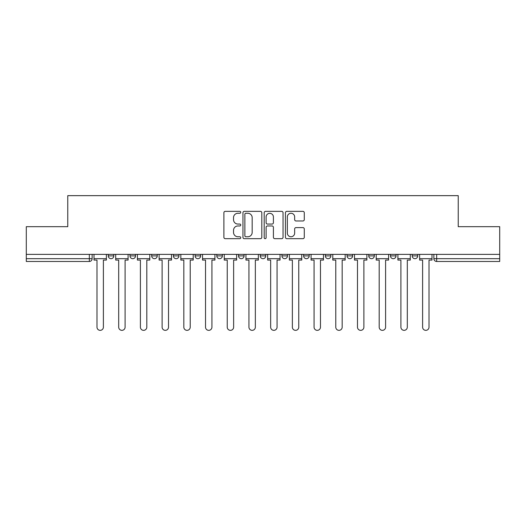 <?xml version="1.0" encoding="UTF-8"?>
<svg xmlns="http://www.w3.org/2000/svg" width="526" height="526" viewBox="0 0 526 526"><rect width="100%" height="100%" fill="white"/><g stroke="black" fill="none" stroke-linecap="round" stroke-linejoin="round"><path stroke-width="0.79" d="M240.737 212.307A0.953 0.953 0 0 0 239.777 211.353L225.266 211.353A1.368 1.368 0 0 0 223.898 212.721L223.898 237.305A1.368 1.368 0 0 0 225.266 238.672L239.777 238.672A0.953 0.953 0 0 0 240.737 237.713A0.953 0.953 0 0 0 239.777 236.759L237.903 236.759A4.372 4.372 0 0 1 233.531 232.387L233.531 230.335A4.372 4.372 0 0 1 237.903 225.97L239.777 225.97A0.953 0.953 0 0 0 240.737 225.01A0.953 0.953 0 0 0 239.777 224.056L237.903 224.056A4.372 4.372 0 0 1 233.531 219.684L233.531 217.632A4.372 4.372 0 0 1 237.903 213.267L239.777 213.267A0.953 0.953 0 0 0 240.737 212.307M347.048 254.374L347.048 255.906L352.617 255.906A2.781 2.781 0 0 1 349.829 258.687A2.781 2.781 0 0 1 347.048 255.906L347.048 254.374M281.923 254.374L281.923 255.906L287.492 255.906A2.781 2.781 0 0 1 284.711 258.687A2.781 2.781 0 0 1 281.923 255.906L281.923 254.374M238.508 254.374L238.508 255.906L244.077 255.906A2.781 2.781 0 0 1 241.289 258.687A2.781 2.781 0 0 1 238.508 255.906L238.508 254.374M216.804 254.374L216.804 255.906L222.366 255.906A2.781 2.781 0 0 1 219.585 258.687A2.781 2.781 0 0 1 216.804 255.906L216.804 254.374M173.383 255.906L173.383 254.374L173.383 255.906A2.781 2.781 0 0 0 176.171 258.687A2.781 2.781 0 0 1 173.383 255.906L178.952 255.906A2.781 2.781 0 0 1 176.171 258.687M129.968 255.906L129.968 254.374L129.968 255.906A2.781 2.781 0 0 0 132.749 258.687A2.781 2.781 0 0 1 129.968 255.906L135.537 255.906A2.781 2.781 0 0 1 132.749 258.687A2.781 2.781 0 0 0 135.537 255.906L135.537 254.374L135.537 255.906M302.917 220.979A1.368 1.368 0 0 0 304.284 219.618L304.284 212.721A1.368 1.368 0 0 0 302.917 211.353L286.801 211.353A1.368 1.368 0 0 0 285.434 212.721L285.434 237.305A1.368 1.368 0 0 0 286.801 238.672L302.917 238.672A1.368 1.368 0 0 0 304.284 237.305L304.284 228.974A1.368 1.368 0 0 0 302.917 227.607L296.02 227.607A1.368 1.368 0 0 0 294.652 228.974L294.652 233.103A3.656 3.656 0 0 1 291.003 236.759A3.656 3.656 0 0 1 287.347 233.103L287.347 216.916A3.656 3.656 0 0 1 291.003 213.267A3.656 3.656 0 0 1 294.652 216.916L294.652 219.618A1.368 1.368 0 0 0 296.02 220.979L302.917 220.979M26.3 254.374L26.3 226.68L67.769 226.68L67.769 195.652L458.231 195.652L458.231 226.68L499.7 226.68L499.7 254.374L26.3 254.374L26.3 258.687L92.122 258.687L92.122 254.374L92.122 258.687A2.781 2.781 0 0 1 89.335 261.468L26.3 261.468L26.3 258.687M261.803 212.721A1.368 1.368 0 0 0 260.436 211.353L244.32 211.353A1.368 1.368 0 0 0 242.953 212.721L242.953 237.305A1.368 1.368 0 0 0 244.32 238.672L260.436 238.672A1.368 1.368 0 0 0 261.803 237.305L261.803 212.721M265.564 211.353L281.68 211.353A1.368 1.368 0 0 1 283.047 212.721L283.047 237.305A1.368 1.368 0 0 1 281.68 238.672L274.782 238.672A1.368 1.368 0 0 1 273.415 237.305L273.415 227.331A1.368 1.368 0 0 0 272.047 225.97L267.471 225.97A1.368 1.368 0 0 0 266.11 227.331L266.11 237.713A0.953 0.953 0 0 1 265.15 238.672A0.953 0.953 0 0 1 264.197 237.713L264.197 212.721A1.368 1.368 0 0 1 265.564 211.353M433.878 254.374L433.878 258.687L499.7 258.687L499.7 261.468L436.665 261.468A2.781 2.781 0 0 1 433.878 258.687M499.7 254.374L499.7 258.687M417.736 254.374L417.736 255.906A2.781 2.781 0 0 1 414.955 258.687A2.781 2.781 0 0 1 412.174 255.906L417.736 255.906A2.781 2.781 0 0 1 414.955 258.687M412.174 254.374L412.174 255.906M396.032 254.374L396.032 255.906A2.781 2.781 0 0 1 393.251 258.687A2.781 2.781 0 0 1 390.463 255.906L396.032 255.906M390.463 254.374L390.463 255.906M374.321 254.374L374.321 255.906A2.781 2.781 0 0 1 371.54 258.687A2.781 2.781 0 0 1 368.759 255.906A2.781 2.781 0 0 0 371.54 258.687M368.759 254.374L368.759 255.906L374.321 255.906M352.617 254.374L352.617 255.906A2.781 2.781 0 0 1 349.829 258.687M330.907 254.374L330.907 255.906A2.781 2.781 0 0 1 328.125 258.687A2.781 2.781 0 0 1 325.338 255.906L330.907 255.906M325.338 254.374L325.338 255.906M309.196 254.374L309.196 255.906A2.781 2.781 0 0 1 306.415 258.687A2.781 2.781 0 0 1 303.633 255.906L309.196 255.906L309.196 254.374M303.633 254.374L303.633 255.906M287.492 254.374L287.492 255.906M265.781 254.374L265.781 255.906A2.781 2.781 0 0 1 263 258.687A2.781 2.781 0 0 1 260.219 255.906L265.781 255.906L265.781 254.374M260.219 254.374L260.219 255.906M244.077 255.906L244.077 254.374L244.077 255.906A2.781 2.781 0 0 1 241.289 258.687M222.366 255.906L222.366 254.374L222.366 255.906A2.781 2.781 0 0 1 219.585 258.687M200.662 254.374L200.662 255.906A2.781 2.781 0 0 1 197.875 258.687A2.781 2.781 0 0 1 195.093 255.906A2.781 2.781 0 0 0 197.875 258.687A2.781 2.781 0 0 0 200.662 255.906L200.662 254.374M195.093 254.374L195.093 255.906L200.662 255.906M178.952 254.374L178.952 255.906M157.241 254.374L157.241 255.906A2.781 2.781 0 0 1 154.46 258.687A2.781 2.781 0 0 1 151.679 255.906L157.241 255.906M151.679 254.374L151.679 255.906M113.826 254.374L113.826 255.906A2.781 2.781 0 0 1 111.045 258.687A2.781 2.781 0 0 1 108.264 255.906A2.781 2.781 0 0 0 111.045 258.687A2.781 2.781 0 0 0 113.826 255.906L113.826 254.374M108.264 254.374L108.264 255.906L113.826 255.906M245.826 213.267A0.953 0.953 0 0 0 244.866 214.22L244.866 235.799A0.953 0.953 0 0 0 245.826 236.759L247.805 236.759A4.372 4.372 0 0 0 252.178 232.387L252.178 217.632A4.372 4.372 0 0 0 247.805 213.267L245.826 213.267M273.415 216.988A3.656 3.656 0 0 0 269.759 213.332A3.656 3.656 0 0 0 266.11 216.988L266.11 222.689A1.368 1.368 0 0 0 267.471 224.056L272.047 224.056A1.368 1.368 0 0 0 273.415 222.689L273.415 216.988M93.996 258.687L93.996 260.081L96.988 260.081L96.988 327.152A3.202 3.202 0 0 0 100.19 330.348A3.202 3.202 0 0 0 103.392 327.152L103.392 260.081L106.383 260.081L106.383 258.687L93.996 258.687L93.996 254.374M106.383 258.687L106.383 254.374M115.707 258.687L115.707 260.081L118.698 260.081L118.698 327.152A3.202 3.202 0 0 0 121.9 330.348A3.202 3.202 0 0 0 125.096 327.152L125.096 260.081L128.088 260.081L128.088 258.687L115.707 258.687L115.707 254.374M128.088 258.687L128.088 254.374M137.411 258.687L137.411 260.081L140.403 260.081L140.403 327.152A3.202 3.202 0 0 0 143.605 330.348A3.202 3.202 0 0 0 146.807 327.152L146.807 260.081L149.798 260.081L149.798 258.687L137.411 258.687L137.411 254.374M149.798 258.687L149.798 254.374M159.122 258.687L159.122 260.081L162.113 260.081L162.113 327.152A3.202 3.202 0 0 0 165.315 330.348A3.202 3.202 0 0 0 168.517 327.152L168.517 260.081L171.509 260.081L171.509 258.687L159.122 258.687L159.122 254.374M171.509 258.687L171.509 254.374M180.832 258.687L180.832 260.081L183.824 260.081L183.824 327.152A3.202 3.202 0 0 0 187.019 330.348A3.202 3.202 0 0 0 190.221 327.152L190.221 260.081L193.213 260.081L193.213 258.687L180.832 258.687L180.832 254.374M193.213 258.687L193.213 254.374M202.536 258.687L202.536 260.081L205.528 260.081L205.528 327.152A3.202 3.202 0 0 0 208.73 330.348A3.202 3.202 0 0 0 211.932 327.152L211.932 260.081L214.924 260.081L214.924 258.687L202.536 258.687L202.536 254.374M214.924 258.687L214.924 254.374M224.247 258.687L224.247 260.081L227.239 260.081L227.239 327.152A3.202 3.202 0 0 0 230.441 330.348A3.202 3.202 0 0 0 233.636 327.152L233.636 260.081L236.628 260.081L236.628 258.687L224.247 258.687L224.247 254.374M236.628 258.687L236.628 254.374M245.951 258.687L245.951 260.081L248.943 260.081L248.943 327.152A3.202 3.202 0 0 0 252.145 330.348A3.202 3.202 0 0 0 255.347 327.152L255.347 260.081L258.338 260.081L258.338 258.687L245.951 258.687L245.951 254.374M258.338 258.687L258.338 254.374M267.662 258.687L267.662 260.081L270.653 260.081L270.653 327.152A3.202 3.202 0 0 0 273.855 330.348A3.202 3.202 0 0 0 277.057 327.152L277.057 260.081L280.049 260.081L280.049 258.687L267.662 258.687L267.662 254.374M280.049 258.687L280.049 254.374M289.372 258.687L289.372 260.081L292.364 260.081L292.364 327.152A3.202 3.202 0 0 0 295.559 330.348A3.202 3.202 0 0 0 298.761 327.152L298.761 260.081L301.753 260.081L301.753 258.687L289.372 258.687L289.372 254.374M301.753 258.687L301.753 254.374M311.076 258.687L311.076 260.081L314.068 260.081L314.068 327.152A3.202 3.202 0 0 0 317.27 330.348A3.202 3.202 0 0 0 320.472 327.152L320.472 260.081L323.464 260.081L323.464 258.687L311.076 258.687L311.076 254.374M323.464 258.687L323.464 254.374M332.787 258.687L332.787 260.081L335.779 260.081L335.779 327.152A3.202 3.202 0 0 0 338.981 330.348A3.202 3.202 0 0 0 342.176 327.152L342.176 260.081L345.168 260.081L345.168 258.687L332.787 258.687L332.787 254.374M345.168 258.687L345.168 254.374M354.491 258.687L354.491 260.081L357.483 260.081L357.483 327.152A3.202 3.202 0 0 0 360.685 330.348A3.202 3.202 0 0 0 363.887 327.152L363.887 260.081L366.878 260.081L366.878 258.687L354.491 258.687L354.491 254.374M366.878 258.687L366.878 254.374M376.202 258.687L376.202 260.081L379.193 260.081L379.193 327.152A3.202 3.202 0 0 0 382.395 330.348A3.202 3.202 0 0 0 385.597 327.152L385.597 260.081L388.589 260.081L388.589 258.687L376.202 258.687L376.202 254.374M388.589 258.687L388.589 254.374M397.912 258.687L397.912 260.081L400.904 260.081L400.904 327.152A3.202 3.202 0 0 0 404.099 330.348A3.202 3.202 0 0 0 407.302 327.152L407.302 260.081L410.293 260.081L410.293 258.687L397.912 258.687L397.912 254.374M410.293 258.687L410.293 254.374M419.617 258.687L419.617 260.081L422.608 260.081L422.608 327.152A3.202 3.202 0 0 0 425.81 330.348A3.202 3.202 0 0 0 429.012 327.152L429.012 260.081L432.004 260.081L432.004 258.687L419.617 258.687L419.617 254.374M432.004 258.687L432.004 254.374M89.335 254.374L89.335 261.468M436.665 254.374L436.665 261.468"/></g></svg>
